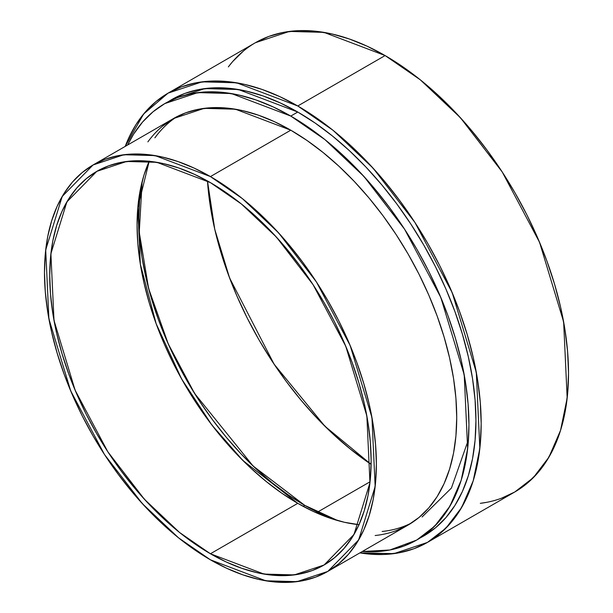 <?xml version="1.0" encoding="UTF-8"?>
<svg xmlns="http://www.w3.org/2000/svg" width="613" height="613" viewBox="0 0 613 613"><rect width="100%" height="100%" fill="white"/><g stroke="black" fill="none" stroke-linecap="round" stroke-linejoin="round"><path stroke-width="0.92" d="M168.337 101.658A251.974 145.48 60 0 1 297.765 112.033A251.974 145.48 -120 0 1 462.378 334.077A251.974 145.48 -120 0 1 423.752 535.984L435.498 527.808L445.912 517.602L454.9 505.472L462.378 491.542L468.263 475.933L472.516 458.8L475.083 440.31L475.941 420.641L475.083 399.975L472.516 378.527L468.263 356.49L462.378 334.077L454.9 311.511L445.912 288.999L435.498 266.77L423.752 245.031L410.794 223.99L396.757 203.861L381.753 184.819L365.946 167.058L349.487 150.752L332.522 136.055L315.228 123.106L297.765 112.033L280.302 102.946L263.008 95.919L246.043 91.03L229.584 88.333L213.776 87.835L198.781 89.559L184.735 93.475L171.778 99.559L204.819 88.586L238.373 89.513L297.765 112.033L290.777 116.072L325.005 139.664L363.923 176.437L404.549 229.162L440.801 297.42L464.21 374.796L467.642 448.785L461.206 480.201L449.934 506.177L434.747 526.13L416.763 540.022L389.883 549.991L362.252 551.524L374.765 551.738L389.768 550.014L403.806 546.099L416.763 540.022L428.51 531.839L438.923 521.64L447.911 509.51L455.39 495.572L461.275 479.964L465.528 462.83L468.094 444.341L468.953 424.671L468.094 404.013L465.528 382.558L461.275 360.521L455.39 338.108L447.911 315.542L438.923 293.037L428.51 270.808L416.763 249.062L403.806 228.028L389.768 207.891L374.765 188.85L358.965 171.096L342.498 154.79L325.541 140.093L308.239 127.144L290.777 116.072A251.974 145.48 60 0 1 465.167 380.328A251.974 145.48 60 0 1 362.252 551.524M142.147 181.609L139.258 232.266L148.607 288.439L168.246 343.885L194.612 393.477L253.115 466.026L304.753 505.357L303.098 506.315L304.753 505.357L337.878 520.621L321.02 513.824L304.753 505.357L288.485 495.043L272.379 482.983L256.579 469.29L241.246 454.103L226.526 437.567L212.558 419.836L199.478 401.078L187.409 381.485L176.475 361.241L166.774 340.537L158.407 319.572L151.442 298.554L145.955 277.681L141.994 257.154L139.611 237.17L138.806 217.929L139.611 199.608L142.147 181.609A234.679 135.496 -120 0 0 304.753 505.357L303.098 506.315M396.052 530.705L408.12 525.042L419.054 517.426L428.755 507.924L437.13 496.63L444.088 483.649L449.574 469.114L453.536 453.153L455.926 435.935L456.723 417.614L455.926 398.366L453.536 378.39L449.574 357.862L444.088 336.989L437.13 315.971L428.755 295.006L419.054 274.302L408.12 254.058L396.052 234.465L382.972 215.707L369.003 197.976L354.283 181.44L338.951 166.253L323.151 152.56L307.044 140.5L290.777 130.186L210.428 176.582L242.304 198.551L278.555 232.802L316.392 281.911L350.153 345.487L371.953 417.545L375.156 486.461L358.659 539.915L327.763 571.439L296.999 581.653L265.743 580.787L210.428 559.815L194.16 549.501L178.054 537.44L162.253 523.747L146.921 508.56L132.201 492.024L118.232 474.293L105.152 455.536L93.084 435.943L82.15 415.698L72.449 394.994L64.074 374.03L57.116 353.011L51.63 332.139L47.668 311.611L45.285 291.635L44.481 272.387L45.285 254.066L47.668 236.848L51.63 220.895L57.116 206.351L64.074 193.371L72.449 182.076L82.15 172.575L93.084 164.958L173.441 118.562L204.213 108.348L235.461 109.214L290.777 130.186L274.517 121.719L258.402 115.183L242.61 110.631L227.277 108.11L212.55 107.65L198.589 109.252L185.501 112.907L173.441 118.57L162.499 126.186M420.212 537.923A251.974 145.48 -120 0 0 463.305 337.257A251.974 145.48 -120 0 0 297.765 112.033L290.777 116.072A251.974 145.48 60 0 0 127.573 145.043L133.649 134.101L142.637 121.972L153.051 111.773L164.79 103.589L177.747 97.513L191.792 93.59L206.788 91.873L222.596 92.364L239.055 95.069L256.019 99.957L273.314 106.976L290.777 116.072L231.392 93.544L197.83 92.617L164.79 103.589M422.089 516.974L451.429 488.04L468.462 439.59M327.771 571.431L408.12 525.042A234.679 135.496 -120 0 0 444.088 336.989A234.679 135.496 -120 0 0 290.777 130.186L210.428 176.582L226.695 186.896L242.802 198.949L258.602 212.642L273.934 227.829L288.654 244.365L302.623 262.103L315.703 280.854L327.771 300.447L338.705 320.699L348.406 341.403L356.774 362.36L363.739 383.378L369.225 404.251L373.179 424.778L375.57 444.762L376.374 464.003L375.57 482.324L373.179 499.541L369.225 515.502L363.739 530.038L356.774 543.018L348.406 554.313L338.705 563.814L327.771 571.439L315.703 577.094L302.623 580.749L288.654 582.35L273.934 581.89L258.602 579.369L242.802 574.825L226.695 568.282L210.428 559.815L178.544 537.839L142.3 503.587L104.463 454.478L70.702 390.902L48.894 318.844L45.699 249.928L62.197 196.474L93.084 164.958L105.152 159.296L118.232 155.648L132.201 154.039L146.921 154.499L162.253 157.02L178.054 161.571L194.16 168.108L210.428 176.582A234.679 135.496 60 0 1 376.374 464.003A234.679 135.496 60 0 1 210.428 559.815A234.679 135.496 60 0 1 44.481 272.387A234.679 135.496 60 0 1 210.428 176.582L155.112 155.602L123.857 154.737L93.084 164.958M207.485 180.965L214.772 229.354L229.591 277.965L274.072 364.137L324.806 426.127L371.103 464.363L350.345 449.061L333.388 434.364L316.921 418.058L301.113 400.297L286.118 381.263L272.072 361.126L259.115 340.085L247.376 318.346L236.963 296.117L227.975 273.613L220.496 251.039L214.604 228.634L210.359 206.596L207.485 180.965A251.974 145.48 -120 0 0 371.103 464.363M370.06 481.772L317.465 512.131M501.457 498.239L514.797 491.978L526.881 483.557L537.609 473.052L546.857 460.57L554.558 446.226L560.619 430.157L564.994 412.518L567.63 393.485L568.519 373.24L567.63 351.969L564.994 329.886L560.619 307.197L554.558 284.133L546.857 260.9L537.609 237.729L526.881 214.849L514.797 192.467L501.457 170.812L487.006 150.085L471.566 130.485L455.29 112.202L438.349 95.421L420.886 80.288L403.086 66.955L385.102 55.561L297.765 105.988L236.626 82.801L202.083 81.843L168.077 93.138L143.603 114.033L125.19 146.423L128.316 138.89L136.009 124.546L145.266 112.064L155.986 101.559L168.077 93.138L181.41 86.877L195.869 82.847L211.309 81.077L227.576 81.583L244.526 84.364L261.981 89.398L279.789 96.624L297.765 105.988L333.005 130.27L373.064 168.131L414.886 222.404L452.195 292.669L476.301 372.321L479.833 448.486L473.205 480.822L461.604 507.564L445.973 528.107L427.46 542.405L393.944 553.631L359.869 552.903L367.953 553.96L384.228 554.466L399.661 552.696L414.12 548.666L427.46 542.405L514.797 491.978L533.31 477.68L548.942 457.145L560.543 430.395L567.171 398.067L563.638 321.894L539.532 242.25L502.223 171.977L460.401 117.704L420.342 79.851L385.102 55.561L297.765 105.988L315.741 117.382L333.549 130.715L351.011 145.84L367.953 162.629L384.228 180.912L399.661 200.505L414.12 221.232L427.46 242.894L439.544 265.268L450.264 288.156L459.52 311.327L467.213 334.552L473.282 357.624L477.657 380.313L480.293 402.396L481.174 423.66L480.293 443.912L477.657 462.945L473.282 480.584L467.213 496.653L459.52 510.997L450.264 523.479L439.544 533.984L427.46 542.405M487.006 502.269L480.308 503.334A259.383 149.756 -120 0 0 561.73 312.239A259.383 149.756 -120 0 0 385.102 55.561L323.971 32.374L289.428 31.424L255.414 42.711L268.747 36.458L283.206 32.42L298.646 30.65L314.913 31.156L331.863 33.937L349.326 38.971L367.126 46.197L385.102 55.561L297.765 105.988A259.383 149.756 60 0 1 478.446 385.692A259.383 149.756 60 0 1 359.869 552.903M243.323 51.132L232.603 61.637L228.343 66.901A259.383 149.756 -120 0 1 385.102 55.561M359.264 524.72L344.414 522.276L329.12 517.87L313.519 511.541L297.765 503.334A227.27 131.213 -120 0 1 149.189 161.273L137.81 207.554L140.339 264.165L156.146 323.718L181.586 378.903L211.86 425.008L242.863 460.47L297.765 503.334L210.428 553.761L179.555 532.482L144.453 499.311L107.811 451.758L75.115 390.19L53.998 320.4L50.902 253.667L66.878 201.899L96.793 171.372L126.592 161.48L156.859 162.315L210.428 182.628L241.3 203.914L276.402 237.078L313.044 284.631L345.74 346.207L366.858 415.989L369.953 482.73L353.977 534.49L324.062 565.017L294.263 574.91L263.996 574.075L210.428 553.761L226.182 561.96L241.783 568.297L257.077 572.703L271.927 575.14L286.179 575.584L299.711 574.036L312.377 570.504L324.062 565.017L334.652 557.638L344.046 548.436L352.153 537.494L358.896 524.927L364.214 510.851L368.045 495.396L370.359 478.722L371.133 460.976L370.359 442.341L368.045 422.993L364.214 403.116L358.896 382.903L352.153 362.544L344.046 342.246L334.652 322.193L324.062 302.584L312.377 283.612L299.711 265.452L286.179 248.28L271.927 232.258L257.077 217.554L241.783 204.298L226.182 192.62L210.428 182.628L194.673 174.429L179.073 168.092L163.778 163.686L148.928 161.25L134.668 160.805L121.144 162.361L108.478 165.893L96.793 171.372L86.203 178.751L76.809 187.953L68.702 198.896L61.959 211.462L56.641 225.546L52.81 240.993L50.496 257.675L49.722 275.413L50.496 294.048L52.81 313.396L56.641 333.273L61.959 353.486L68.702 373.846L76.809 394.144L86.203 414.196L96.793 433.805L108.478 452.777L121.144 470.945L134.668 488.117L148.928 504.131L163.778 518.836L179.073 532.092L194.673 543.777L210.428 553.761A227.27 131.213 60 0 1 49.722 275.413A227.27 131.213 60 0 1 210.428 182.628A227.27 131.213 60 0 1 371.133 460.976A227.27 131.213 60 0 1 210.428 553.761L297.765 503.334L282.011 493.35L266.417 481.672L251.115 468.416L236.266 453.704L222.013 437.69L208.481 420.518L195.815 402.358L184.13 383.378L173.54 363.77L164.146 343.724L156.039 323.419L149.296 303.067L143.978 282.854L140.147 262.977L137.833 243.622L137.059 224.986L137.833 207.248L140.147 190.574L143.978 175.119L149.296 161.043M297.765 503.334A227.27 131.213 60 0 0 359.003 524.69A227.27 131.213 60 0 1 297.765 503.334L210.428 553.761M423.56 535.647A251.974 145.48 -120 0 0 427.2 533.885M297.765 112.033L290.777 116.072M147.886 141.871A234.679 135.496 60 0 1 290.777 130.186L210.428 176.582M375.156 535.517A234.679 135.496 -120 0 0 450.854 363.724A234.679 135.496 -120 0 0 290.777 130.186M304.753 505.357A234.679 135.496 -120 0 0 337.878 520.621M175.326 97.62A251.974 145.48 -120 0 0 171.977 99.888M125.19 146.423A259.383 149.756 60 0 1 297.765 105.988M382.144 531.486A234.679 135.496 -120 0 0 411.561 522.935M176.988 116.639A234.679 135.496 -120 0 0 154.874 137.841M168.077 93.138L255.414 42.711"/></g></svg>
